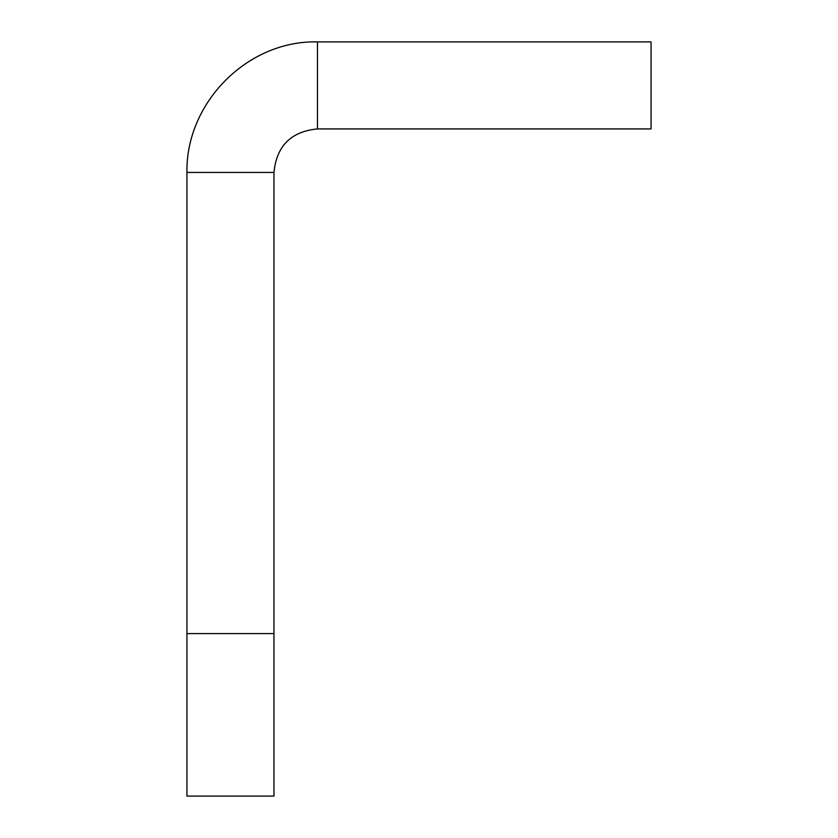 <?xml version="1.0" encoding="UTF-8"?>
<svg xmlns="http://www.w3.org/2000/svg" width="838" height="838" viewBox="0 0 838 838"><rect width="100%" height="100%" fill="white"/><g stroke="black" fill="none" stroke-linecap="round" stroke-linejoin="round"><path stroke-width="1.26" d="M505.44 128.926L443.145 128.926M517.475 128.926L512.573 128.926M539.002 128.926L534.068 128.926M534.036 128.926L526.107 128.926M542.437 128.926L539.201 128.926M563.461 128.926L542.123 128.926M525.615 128.926L516.837 128.926M317.476 128.926L651.063 128.926L651.063 41.9L317.476 41.9C247.399 40.151 185.701 102.833 186.937 172.439L273.963 172.439C276.561 145.99 291.058 131.482 317.476 128.926L317.476 41.9M186.937 633.591L273.963 633.591L273.963 796.1L186.937 796.1L186.937 172.439M273.963 633.591L273.963 172.439"/></g></svg>
